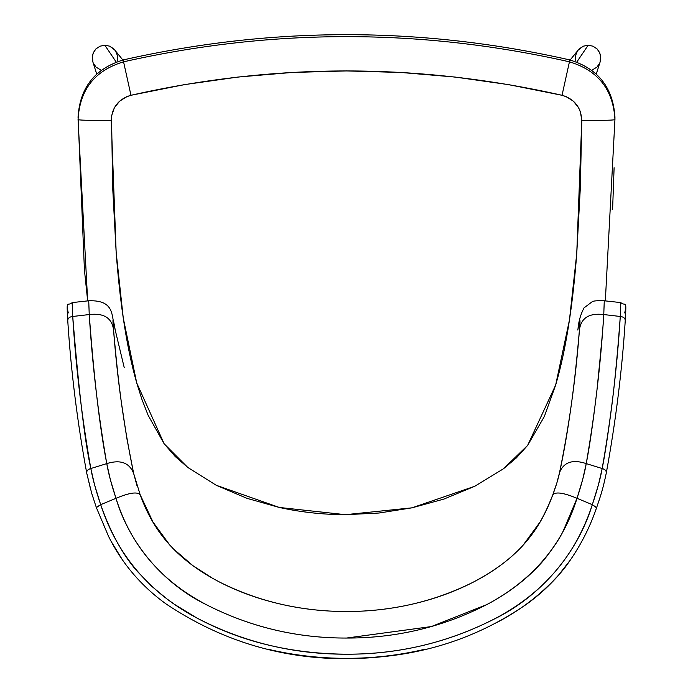 <?xml version="1.0" encoding="UTF-8"?>
<svg xmlns="http://www.w3.org/2000/svg" width="693" height="693" viewBox="0 0 693 693"><rect width="100%" height="100%" fill="white"/><g stroke="black" fill="none" stroke-linecap="round" stroke-linejoin="round"><path stroke-width="1.04" d="M78.058 117.498L78.058 116.935C79.981 87.361 95.149 68.33 123.562 59.849L123.562 59.849C94.915 68.442 79.747 87.665 78.058 117.498C79.747 87.665 94.915 68.442 123.562 59.849L123.562 61.824C94.915 70.409 79.747 89.631 78.058 119.465L78.058 119.473C78.058 120.244 89.111 120.521 111.218 120.305C111.954 107.354 118.538 99.012 130.968 95.287L123.562 61.824L130.968 95.287L126.871 96.596L119.62 101.178L114.31 107.909L111.547 116.017L112.621 186.486L116.164 252.443C117.983 276.394 120.348 298.259 123.259 318.026C126.871 342.619 131.358 364.258 136.72 382.952L141.918 399.367L148.12 415.272L164.137 443.763L175.199 456.496L187.812 467.463L216.294 485.299L247.02 498.354L279.322 507.458C300.875 512.205 322.929 514.613 345.486 514.682L378.941 513.028L411.945 507.839L443.936 499.055L474.783 486.269L503.499 468.745L516.372 457.891L527.633 445.382L544.334 416.528L555.665 385.057C561.157 366.398 565.748 344.716 569.447 320.019C572.435 300.078 574.869 277.954 576.749 253.647L580.362 187.032L581.782 120.305L580.413 111.842L578.69 107.909L573.38 101.178L566.129 96.596L562.032 95.287L508.749 84.659L454.954 77.044L400.814 72.462L346.5 70.929L292.186 72.462L238.046 77.044L184.251 84.659L130.968 95.287C274.653 62.829 418.347 62.829 562.032 95.287L569.438 61.824C420.816 28.248 272.184 28.248 123.562 61.824L123.562 59.849C272.184 26.273 420.816 26.273 569.438 59.849L569.429 59.849C420.816 26.282 272.184 26.282 123.562 59.849M78.058 118.901L78.058 119.465C79.747 89.631 94.915 70.409 123.562 61.824C272.184 28.248 420.816 28.248 569.438 61.824L562.032 95.287C574.462 99.012 581.046 107.354 581.782 120.305L576.749 253.647L569.447 320.019L555.665 385.057L527.633 445.382L503.499 468.745L474.783 486.269L411.945 507.839L345.486 514.682L279.322 507.458L216.294 485.299L187.812 467.463L164.137 443.763L136.72 382.952L123.259 318.026L116.164 252.443L111.218 120.305C89.111 120.521 78.058 120.244 78.058 119.465L87.665 300.901L84.433 270.045L78.058 116.926M605.335 300.901L614.942 119.473C614.942 120.244 603.889 120.521 581.782 120.305C603.889 120.521 614.942 120.244 614.942 119.465L614.942 118.901L614.942 119.473C613.253 89.631 598.085 70.409 569.438 61.824L569.438 59.849L569.438 61.824C598.085 70.409 613.253 89.631 614.942 119.465L605.335 300.901M614.942 116.935L614.942 117.498C613.253 87.665 598.085 68.442 569.438 59.849C597.851 68.33 613.019 87.361 614.942 116.935L614.942 118.901M614.102 167.723L612.595 209.581M89.232 314.553L88.73 300.779L89.232 314.553L72.722 316.476L89.232 314.553C103.707 312.855 111.807 317.87 113.531 329.591C112.396 316.77 112.959 316.926 115.211 330.041L113.115 320.088L113.531 329.591C111.807 317.87 103.707 312.855 89.232 314.553C92.299 364.215 98.146 413.894 106.765 463.6C99.861 428.352 94.014 378.673 89.232 314.553M72.254 302.616L72.722 316.476C78.785 391.077 84.823 441.762 90.826 468.52L106.765 463.6L90.826 468.52L94.551 484.797L100.676 504.669L115.982 498.31L110.256 479.27L106.765 463.6C120.417 459.372 129.383 462.655 133.654 473.458C123.934 426.472 117.221 378.517 113.531 329.591C115.896 357.19 118.503 381.41 121.344 402.243L126.793 438.115L133.654 473.458C129.383 462.655 120.417 459.372 106.765 463.6C108.351 472.921 111.426 484.485 115.982 498.31L100.676 504.669C110.352 532.146 122.349 554.157 136.66 570.703L151.481 586.079L166.502 598.596L174.385 604.287L196.812 617.991C219.231 629.764 268.165 653.586 346.249 654.209C397.999 654.443 447.089 642.844 493.546 619.403C540.739 596.5 577.529 553.283 592.324 504.669L577.018 498.31L563.513 530.327C560.412 537.361 553.906 547.227 543.988 559.927C528.898 577.52 509.875 592.394 486.902 604.556L431.341 626.567L346.483 638.054C296.795 638.184 250.008 627.026 206.124 604.573C160.776 580.777 130.726 545.356 115.982 498.31C129.4 492.706 137.474 491.536 140.203 494.802L133.654 473.458L137.015 485.767M220.036 582.311C238.808 591.917 259.13 599.22 280.986 604.209C302.434 609.086 324.263 611.521 346.483 611.529C368.719 611.529 390.549 609.086 411.98 604.218C433.818 599.237 454.123 591.943 472.895 582.345C492.844 572.115 509.468 559.883 522.773 545.634L539.916 522.219C544.083 515.176 548.38 506.037 552.797 494.793C537.768 535.75 513.686 560.836 472.895 582.345C433.983 601.732 391.848 611.46 346.483 611.529C301.126 611.46 258.974 601.723 220.036 582.311C180.059 561.538 154.66 535.065 140.203 494.802C137.474 491.536 129.4 492.706 115.982 498.31C128.846 542.238 162.24 583.255 206.653 604.85C250.866 627.33 297.955 638.392 347.912 638.045C397.895 637.993 444.854 626.489 488.79 603.534C533.437 579.235 562.846 544.152 577.018 498.31C563.6 492.706 555.526 491.536 552.797 494.802C555.526 491.536 563.6 492.706 577.018 498.31C581.67 484.104 584.745 472.539 586.235 463.6C572.626 459.087 563.73 462.101 559.528 472.643C558.393 478.395 556.15 485.784 552.797 494.793L556.981 482.527L559.528 472.643C563.73 462.101 572.626 459.087 586.235 463.6C594.854 413.903 600.692 364.215 603.768 314.544C589.293 312.855 581.193 317.87 579.469 329.591C575.788 378.222 569.144 425.909 559.528 472.643C563.885 453.066 567.948 429.461 571.716 401.819C574.462 381.748 577.044 357.675 579.469 329.591L579.885 320.088L577.789 330.041C579.989 317.29 580.552 317.143 579.469 329.591C581.193 317.87 589.293 312.855 603.768 314.553L604.27 300.779L603.768 314.553C603.534 322.332 601.299 347.167 597.071 389.059C593.113 422.314 589.5 447.158 586.235 463.6L582.752 479.244L577.018 498.31L592.324 504.669L598.44 484.805L602.174 468.52L586.235 463.6L602.174 468.52C600.476 478.187 597.193 490.237 592.324 504.669L596.638 507.588C589.336 529.097 578.794 549.055 565.029 567.454C553.872 581.583 540.921 593.927 526.186 604.478C483.419 633.939 435.845 651.307 383.472 656.592C304.08 665.141 231.722 647.669 166.407 604.183C141.329 586.174 122.02 563.53 108.498 536.243L96.362 507.588L100.676 504.669C95.807 490.237 92.524 478.187 90.826 468.52C81.861 417.507 75.823 366.831 72.722 316.476L72.15 302.685M605.994 474.203C606.929 471.448 605.656 469.559 602.174 468.52C605.656 469.559 606.929 471.448 605.994 474.203L606.202 473.432C602.893 489.128 601.056 494.611 596.638 507.588M625.181 321.509L625.181 321.509C625.554 318.563 623.925 316.892 620.278 316.476C617.177 366.831 611.139 417.507 602.174 468.52C604.625 456.696 607.813 435.966 611.737 406.323C614.925 381.185 617.775 351.238 620.278 316.476L603.768 314.553L620.278 316.476C623.925 316.892 625.554 318.563 625.181 321.509M67.819 321.509L67.819 321.509C67.446 318.563 69.075 316.892 72.722 316.476C69.075 316.892 67.446 318.563 67.819 321.509M87.006 474.203C86.071 471.448 87.344 469.559 90.826 468.52C87.344 469.559 86.071 471.448 87.006 474.203L90.584 489.223M96.327 507.397L100.676 504.669C116.987 554.764 149.038 592.541 196.812 617.991C243.468 642.238 293.286 654.313 346.249 654.209C399.263 654.322 448.969 642.402 495.356 618.442C543.529 593.069 575.848 555.145 592.324 504.669L596.534 507.77M124.22 367.567L115.211 330.041M140.203 494.802L153.006 522.089L170.192 545.599M172.782 548.328L192.957 565.705L212.448 578.213M578.031 328.378L578.031 328.387C578.707 321.084 580.699 314.25 584.026 307.891L592.143 301.776C593.113 300.883 597.149 300.545 604.261 300.779L620.789 302.59C626.091 307.155 626.489 297.557 625.216 321.154C621.95 371.595 615.609 422.358 606.202 473.432M620.824 302.624L620.278 316.476L620.755 302.607M68.295 312.933L67.351 308.671L67.23 312.015M111.945 542.706L122.003 559.138M268.555 649.358C294.057 655.335 319.949 658.333 346.249 658.35C372.531 658.367 398.423 655.413 423.917 649.48M496.63 622.609C520.348 610.325 541.008 594.481 558.601 575.06L570.729 559.528M625.77 312.015L625.649 308.671L624.705 312.941M596.266 74.056L600.155 61.868L600.77 58.047L599.852 53.144L597.132 48.986L593.035 46.206L588.175 45.218L576.801 62.049L588.175 45.218L583.281 46.188L578.101 50.095M591.761 70.27L596.968 67.108L599.757 62.95M600.138 61.92L600.554 55.544L598.7 50.927L597.132 48.986L593.035 46.206L588.175 45.218L583.281 46.188L579.105 48.969L570.14 60.014M577.503 50.91L575.554 55.544L575.502 60.551M122.86 60.014L113.895 48.969L109.719 46.188L104.825 45.218L116.199 62.049L104.825 45.218L99.965 46.206L95.868 48.986L94.3 50.927L92.446 55.544L92.862 61.92M117.498 60.551L117.446 55.544L115.497 50.91M114.899 50.095L109.719 46.188L104.825 45.218L99.965 46.206L95.868 48.986L93.148 53.144L92.23 58.047L92.845 61.868L96.734 74.056M93.243 62.95L96.032 67.108L101.239 70.27M114.969 328.378C111.01 316.909 115.826 299.87 88.739 300.779L72.211 302.59C66.909 307.164 66.511 297.548 67.784 321.154C71.05 371.595 77.391 422.358 86.798 473.432L91.701 493.303L96.362 507.588"/></g></svg>
